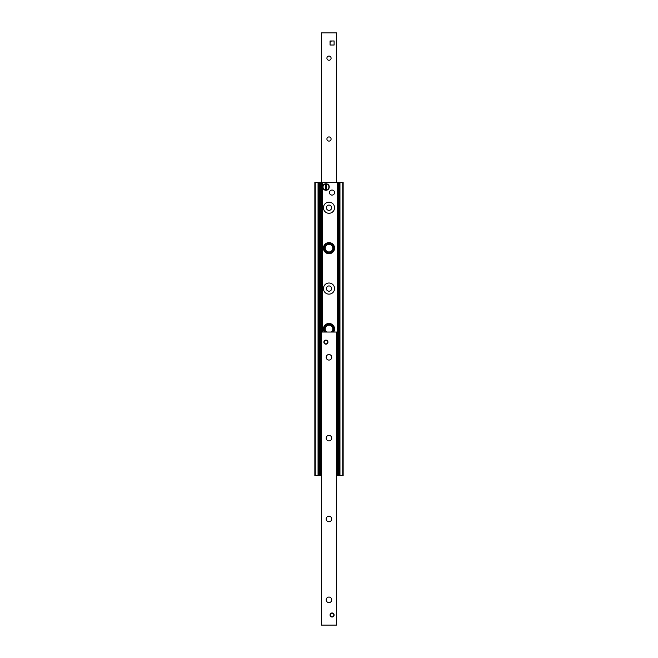 <?xml version="1.0" encoding="UTF-8"?>
<svg xmlns="http://www.w3.org/2000/svg" width="658" height="658" viewBox="0 0 658 658"><rect width="100%" height="100%" fill="white"/><g stroke="black" fill="none" stroke-linecap="round" stroke-linejoin="round"><path stroke-width="0.99" d="M324.345 332.035A5.56 5.56 0 0 1 327.421 323.67A5.56 5.56 0 0 1 333.655 332.035M334.56 288.574A5.56 5.56 0 0 1 326.22 293.394A5.56 5.56 0 0 1 326.22 283.762A5.56 5.56 0 0 1 334.56 288.574M334.56 248.156A5.56 5.56 0 0 1 326.22 252.968A5.56 5.56 0 0 1 326.22 243.337A5.56 5.56 0 0 1 334.56 248.156M334.56 207.731A5.56 5.56 0 0 1 326.22 212.542A5.56 5.56 0 0 1 326.22 202.919A5.56 5.56 0 0 1 334.56 207.731M318.719 182.463L314.853 182.463L314.853 475.537L318.719 475.537M336.633 475.537L343.147 475.537L343.147 182.463L318.867 182.463L318.867 475.537L321.367 475.537M339.281 475.537L339.281 182.463M330.061 43.017A2.023 2.023 0 0 1 332.076 40.985M331.089 58.167A2.089 2.089 0 0 1 327.955 59.977A2.089 2.089 0 0 1 327.955 56.358A2.089 2.089 0 0 1 331.089 58.167M331.089 139.011A2.089 2.089 0 0 1 327.955 140.82A2.089 2.089 0 0 1 327.955 137.201A2.089 2.089 0 0 1 331.089 139.011M336.592 182.463L336.592 32.9L321.367 32.9L321.408 182.463M331.739 599.833A2.78 2.78 0 0 1 327.577 602.243A2.78 2.78 0 0 1 327.577 597.431A2.78 2.78 0 0 1 331.739 599.833M331.739 518.989A2.78 2.78 0 0 1 327.577 521.399A2.78 2.78 0 0 1 327.577 516.579A2.78 2.78 0 0 1 331.739 518.989M331.739 438.146A2.78 2.78 0 0 1 327.577 440.547A2.78 2.78 0 0 1 327.577 435.736A2.78 2.78 0 0 1 331.739 438.146M331.739 357.294A2.78 2.78 0 0 1 327.577 359.704A2.78 2.78 0 0 1 327.577 354.892A2.78 2.78 0 0 1 331.739 357.294M323.901 342.135A2.023 2.023 0 0 1 325.916 340.12A2.023 2.023 0 0 1 327.939 342.135A2.023 2.023 0 0 1 325.916 344.159A2.023 2.023 0 0 1 323.901 342.135M330.061 614.991A2.023 2.023 0 0 1 332.084 612.976A2.023 2.023 0 0 1 334.099 614.991A2.023 2.023 0 0 1 332.084 617.015A2.023 2.023 0 0 1 330.061 614.991M321.367 332.035L321.367 625.1L336.633 625.1L336.633 332.035L321.367 332.035M336.633 332.035L336.633 625.1M337.644 469.467L338.451 469.467L338.451 468.66L336.633 469.467M336.633 337.085L337.644 337.085L337.644 337.891L338.451 337.891L338.451 337.085L337.644 337.085M320.356 337.085L319.549 337.085L319.549 337.891L321.367 337.085M321.367 469.467L320.356 469.467L320.356 468.66L319.549 468.66L319.549 469.467L320.356 469.467M320.356 337.891L320.356 468.66M337.644 468.66L337.644 337.891M338.451 468.66L338.451 337.891M319.549 337.891L319.549 468.66M334.56 192.572A2.525 2.525 0 0 1 330.768 194.76A2.525 2.525 0 0 1 330.768 190.384A2.525 2.525 0 0 1 334.56 192.572M334.05 614.991A1.974 1.974 0 0 0 331.097 613.289A1.974 1.974 0 0 0 331.097 616.702A1.974 1.974 0 0 0 334.05 614.991M333.853 614.991A1.768 1.768 0 0 1 331.196 616.53A1.768 1.768 0 0 1 331.196 613.462A1.768 1.768 0 0 1 333.853 614.991M327.89 342.135A1.974 1.974 0 0 0 324.929 340.433A1.974 1.974 0 0 0 324.929 343.846A1.974 1.974 0 0 0 327.89 342.135M327.684 342.135A1.768 1.768 0 0 1 325.036 343.665A1.768 1.768 0 0 1 325.036 340.605A1.768 1.768 0 0 1 327.684 342.135M334.091 40.977L334.116 45.015L330.069 45.032L330.053 40.993L334.091 40.977M326.574 183.845L326.574 183.845A3.224 3.224 0 0 0 325.365 183.845L325.365 183.927A3.142 3.142 0 0 0 325.365 190.096L325.365 183.927M326.574 190.178L326.574 190.178A3.224 3.224 0 0 1 325.365 190.178L325.365 190.096M326.574 184.133L326.574 189.891A2.936 2.936 0 0 0 326.574 184.133M325.365 190.178L325.365 189.891A2.936 2.936 0 0 1 325.365 184.133L325.365 183.845M326.36 207.731A2.64 2.64 0 0 0 330.316 210.017A2.64 2.64 0 0 0 330.316 205.444A2.64 2.64 0 0 0 326.36 207.731M326.36 288.574A2.64 2.64 0 0 0 330.316 290.861A2.64 2.64 0 0 0 330.316 286.288A2.64 2.64 0 0 0 326.36 288.574M333.803 248.156A4.803 4.803 0 0 0 326.598 243.995A4.803 4.803 0 0 0 326.598 252.31A4.803 4.803 0 0 0 333.803 248.156M332.718 332.035A4.803 4.803 0 0 0 327.388 324.476A4.803 4.803 0 0 0 325.282 332.035M315.865 182.463L315.865 475.537M318.053 182.463L318.053 475.537M319.541 182.463L319.541 475.537M320.783 182.463L320.783 337.085M320.783 469.467L320.783 475.537M321.589 182.463L321.589 332.035M321.68 182.463L321.68 332.035M322.165 182.463L322.165 332.035M322.264 182.463L322.264 332.035M337.217 182.463L337.217 337.085M337.217 469.467L337.217 475.537M338.459 182.463L338.459 475.537M339.947 182.463L339.947 475.537M342.135 182.463L342.135 475.537M321.573 182.463L321.573 32.9M336.427 182.463L336.427 32.9M321.573 332.035L321.573 625.1M336.427 332.035L336.427 625.1M337.439 469.467L337.439 337.085M320.561 337.085L320.561 469.467M326.574 190.096A3.142 3.142 0 0 0 326.574 183.927M329.23 187.012A3.265 3.265 0 0 1 324.336 189.841A3.265 3.265 0 0 1 324.336 184.182A3.265 3.265 0 0 1 329.23 187.012C329.411 182.389 321.721 183.113 322.757 187.629C325.282 191.239 327.437 191.034 329.23 187.012M332.8 248.156A3.8 3.8 0 0 1 327.1 251.446A3.8 3.8 0 0 1 327.1 244.866A3.8 3.8 0 0 1 332.8 248.156M326.713 332.035A3.8 3.8 0 0 1 327.306 325.595A3.8 3.8 0 0 1 331.287 332.035M321.367 182.463L321.367 32.9M336.633 182.463L336.633 32.9"/></g></svg>
